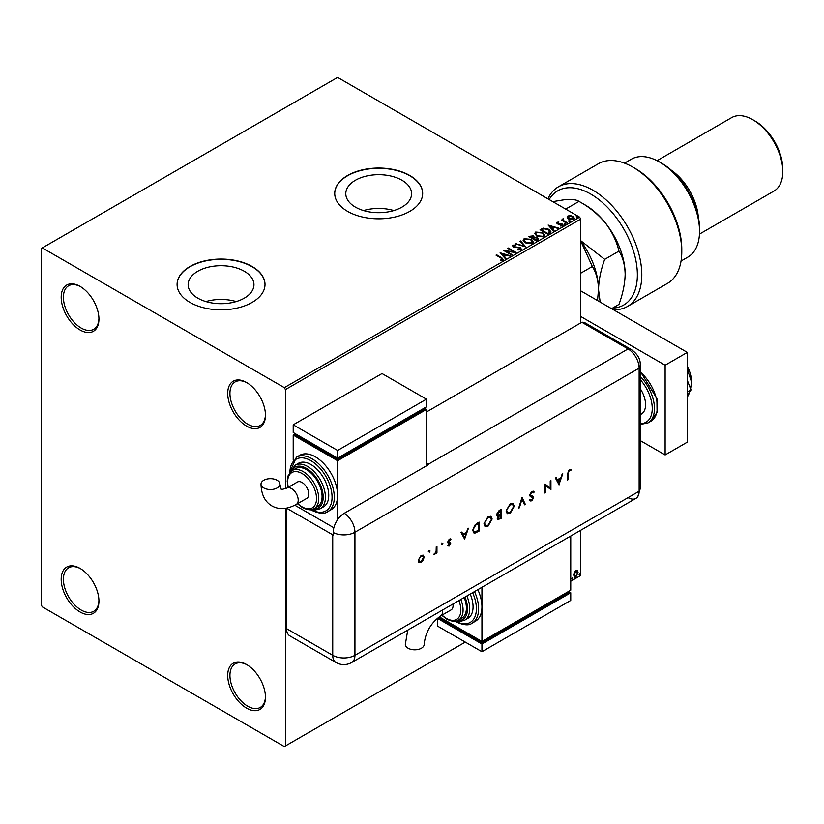 <?xml version="1.0" encoding="UTF-8"?>
<svg xmlns="http://www.w3.org/2000/svg" width="824" height="824" viewBox="0 0 824 824"><rect width="100%" height="100%" fill="white"/><g stroke="black" fill="none" stroke-linecap="round" stroke-linejoin="round"><path stroke-width="1.24" d="M246.582 382.511L246.582 382.511A26.687 15.409 -120 0 0 227.712 393.409A26.687 15.409 -120 0 0 246.582 426.101A26.687 15.409 -120 0 0 265.452 415.203A26.687 15.409 -120 0 0 246.582 382.511M265.452 414.544A25.122 14.502 60 0 1 260.25 425.421A25.122 14.502 60 0 1 247.694 424.175A25.122 14.502 60 0 1 231.287 402.04A25.122 14.502 60 0 1 235.128 381.914A25.122 14.502 60 0 1 247.148 382.851M80.062 286.371L80.052 286.371A26.687 15.409 -120 0 0 61.182 297.268A26.687 15.409 -120 0 0 80.052 329.961A26.687 15.409 -120 0 0 98.931 319.063A26.687 15.409 -120 0 0 80.052 286.371M98.921 318.404A25.122 14.502 60 0 1 93.73 329.281A25.122 14.502 60 0 1 81.164 328.034A25.122 14.502 60 0 1 64.756 305.9A25.122 14.502 60 0 1 68.608 285.763A25.122 14.502 60 0 1 80.618 286.701M80.062 568.395L80.052 568.395A26.687 15.409 -120 0 0 61.182 579.293A26.687 15.409 -120 0 0 80.052 611.985A26.687 15.409 -120 0 0 98.931 601.087A26.687 15.409 -120 0 0 80.052 568.395M98.921 600.428A25.122 14.502 60 0 1 93.73 611.305A25.122 14.502 60 0 1 81.164 610.059A25.122 14.502 60 0 1 64.756 587.924A25.122 14.502 60 0 1 68.608 567.788A25.122 14.502 60 0 1 80.618 568.735M246.582 664.535L246.582 664.535A26.687 15.409 -120 0 0 227.712 675.433A26.687 15.409 -120 0 0 246.582 708.125A26.687 15.409 -120 0 0 265.452 697.228A26.687 15.409 -120 0 0 246.582 664.535M265.452 696.568A25.122 14.502 60 0 1 260.25 707.445A25.122 14.502 60 0 1 247.694 706.199A25.122 14.502 60 0 1 231.287 684.064A25.122 14.502 60 0 1 235.128 663.938A25.122 14.502 60 0 1 247.148 664.875M401.968 180.25A32.909 19.003 0 0 0 366.103 176.13A32.909 19.003 0 0 0 345.792 193.692A32.909 19.003 0 0 0 355.422 207.123A32.909 19.003 0 0 0 391.287 211.243A32.909 19.003 0 0 0 411.598 193.692A32.909 19.003 0 0 0 401.968 180.25M393.831 210.563A32.909 19.003 0 0 0 363.559 210.563M244.316 271.271A32.909 19.003 0 0 0 208.451 267.151A32.909 19.003 0 0 0 188.14 284.702A32.909 19.003 0 0 0 197.781 298.133A32.909 19.003 0 0 0 233.645 302.253A32.909 19.003 0 0 0 253.957 284.702A32.909 19.003 0 0 0 244.316 271.271M236.189 301.574A32.909 19.003 0 0 0 205.918 301.574M252.134 266.502A43.96 25.379 0 0 0 204.228 261.002A43.96 25.379 0 0 0 177.088 284.445A43.96 25.379 0 0 0 189.963 302.398A43.96 25.379 0 0 0 237.868 307.898A43.96 25.379 0 0 0 265.009 284.445A43.96 25.379 0 0 0 252.134 266.502M265.009 284.579A43.96 25.379 0 0 0 252.134 266.76A43.96 25.379 0 0 0 204.331 261.229A43.96 25.379 0 0 0 177.088 284.579M409.775 175.481A43.96 25.379 0 0 0 361.87 169.981A43.96 25.379 0 0 0 334.729 193.434A43.96 25.379 0 0 0 347.615 211.377A43.96 25.379 0 0 0 395.52 216.877A43.96 25.379 0 0 0 422.661 193.434A43.96 25.379 0 0 0 409.775 175.481M422.65 193.558A43.96 25.379 0 0 0 409.775 175.739A43.96 25.379 0 0 0 361.973 170.218A43.96 25.379 0 0 0 334.729 193.558M580.745 322.905L580.745 219.071L285.444 389.567L284.332 387.641L579.633 217.145L337.613 77.415L41.2 248.549L41.2 604.929L42.312 606.855L284.332 746.585L285.444 745.936L285.444 508.346M567.2 217.464L567.87 215.991L570.414 215.6L573.01 216.424L574.503 218.319L573.751 219.38L568.632 218.957L567.128 217.062M563.328 219.411L563.709 220.605L567.468 222.892L566.871 223.232L561.196 219.957L562.627 220.09L563.379 218.803L563.204 220.039M561.638 220.214L562.627 220.605L562.73 218.957L563.379 218.803M556.602 223.139L556.952 222.295L558.909 222.089L557.683 222.676L557.869 223.448L562.339 224.077L562.72 225.745L560.722 226.013L560.536 225.508L561.958 225.385L561.772 224.437L558.363 224.2L557.302 223.809L556.952 222.295L556.54 222.871M557.683 222.676L557.869 223.963L558.528 223.665M563.163 225.117L562.72 225.745M560.536 226.023L561.958 225.9L561.772 224.437M549.649 233.182L547.836 234.222L540.07 229.731L543.376 228.155L548.836 229.278L550.916 231.688L549.649 233.182M536.28 240.896L528.514 236.406L533.324 235.849L534.251 237.23L537.464 237.662L538.556 239.042L536.28 240.896M534.271 237.024L534.251 237.745L537.464 237.662M525.825 246.932L515.556 243.883L523.992 245.82L519.985 241.329L520.644 240.948L525.825 246.932M512.271 254.76L511.673 255.1L503.907 250.62L513.589 251.722L507.79 248.374L508.387 248.024L516.154 252.515L506.492 251.423L512.271 254.76M500.518 260.559L502.372 259.776L501.198 258.149L496.027 255.162L496.625 254.812L501.878 257.84L503.176 260.24L500.817 260.569L500.518 260.044L502.558 259.632M503.711 259.519L503.176 260.24M284.332 387.641L42.312 247.911M500.117 252.803L510.478 255.79L506.533 255.193L504.36 256.449L506.049 258.355L505.4 258.726L500.117 252.803M521.098 249.899L517.647 249.919L520.253 249.456L520.026 248.076L513.393 247.004L512.961 245.15L515.783 245.047L515.793 245.593L513.754 245.624L513.949 246.644L520.634 247.736L521.098 249.899L521.654 249.085M517.74 249.415L520.253 249.971L520.026 248.076M512.476 245.882L512.961 245.15L515.783 245.047M513.754 245.624L513.949 247.148L515.319 247.015M525.259 242.812L523.127 240.175L524.095 238.733L531.202 239.341L533.293 241.988L532.304 243.42L525.259 242.812M536.815 236.138L534.683 233.501L535.651 232.059L542.759 232.667L544.849 235.314L543.861 236.745L536.815 236.138M548.135 225.076L558.497 228.063L554.562 227.465L552.379 228.722L554.068 230.627L553.419 230.998L548.135 225.076M564.43 224.015L564.275 223.356L565.429 223.438L565.573 224.097L564.275 223.86L565.429 223.438L565.573 224.097M569.013 221.368L568.859 220.708L570.012 220.791L570.156 221.45L568.859 221.213L570.012 220.791L570.156 221.45M576.481 217.052L576.337 216.393L577.634 217.134M574.256 572.33L575.863 570.311L577.48 570.466L578.057 572.453L575.863 577.099L574.565 577.222L573.669 574.987L574.256 572.33M577.161 570.198L578.057 572.453M570.723 573.277L570.63 574.143M570.754 581.219L580.745 575.451L580.745 530.244M285.444 488.848L285.444 389.567M285.444 745.936L465.292 642.102M571.784 578.706L572.278 577.676L572.278 579.169L571.341 578.448M572.278 577.676L572.773 578.129L571.835 578.911M579.251 574.39L579.756 573.36L579.756 574.853L578.809 574.143M579.756 573.36L580.25 573.823L579.303 574.596M579.633 217.145L580.745 219.071M577.614 572.196L575.863 577.099M575.42 576.841L574.349 577.068M576.532 570.97L575.42 570.857L573.823 574.39L575.42 576.038M573.823 574.39L575.863 576.295L574.709 576.192M575.863 576.295L577.459 572.804L575.863 571.114L574.266 574.647M576.316 570.795L575.42 570.857M496.481 255.419L496.625 254.812M496.625 255.327L503.66 259.766M501.868 260.456L501.868 259.941M500.632 253.38L509.891 256.13M505.751 258.53L504.36 256.449M502.043 253.854L503.814 256.357L505.483 254.884L502.043 253.854L503.814 255.842L505.483 254.884M503.814 256.357L503.814 255.842M504.834 251.155L513.589 251.722M508.233 248.632L508.387 248.024M508.387 248.539L515.237 252.494M511.828 255.018L506.492 251.423M520.253 249.971L520.026 248.58L520.253 249.971M513.754 246.129L513.949 247.148L513.754 246.129M515.319 247.519L516.833 247.035M516.833 247.54L520.634 247.736M520.634 248.251L521.613 249.322M516.143 244.058L516.215 243.513M516.215 244.028L523.992 245.82M520.294 241.669L520.644 240.948M520.644 241.463L525.403 246.809M523.147 240.443L524.095 238.733M524.095 239.248L531.202 239.341M531.202 239.856L533.272 242.235M524.167 240.618L525.856 242.977L531.49 243.482L532.273 242.019M530.605 239.681L524.919 239.176L524.146 240.351L525.856 242.462L531.49 242.977L532.304 241.751L530.605 239.681M525.856 242.977L525.856 242.462M528.957 236.663L533.324 235.849M533.324 236.364L534.251 237.745M537.464 238.177L538.515 239.29M536.764 240.206L537.547 238.878L536.867 238.012L534.539 237.755L533.19 238.424L536.084 240.598L537.475 239.125M532.706 238.301L533.416 237.034L532.747 236.21L529.904 236.519L532.397 238.476L533.344 237.271M532.397 238.476L532.706 237.786M529.904 236.519L532.397 237.961M536.084 240.598L536.764 239.691M533.19 238.424L536.084 240.093M534.704 233.769L535.651 232.059M535.651 232.574L542.759 232.667M542.759 233.182L544.829 235.561M535.734 233.954L537.413 236.303L543.047 236.807L543.83 235.345M542.161 233.017L536.476 232.502L535.703 233.676L537.413 235.798L543.047 236.303L543.861 235.087L542.161 233.017M540.513 229.989L543.376 228.155M543.376 228.66L548.836 229.278M548.836 229.783L550.885 231.946M549.68 232.523L548.238 229.618L543.799 228.753L541.461 229.855L547.641 233.934L549.814 231.729M541.461 229.855L547.641 233.419L549.855 231.987M547.641 233.934L547.641 233.419M548.66 225.652L557.91 228.403M553.769 230.802L552.379 228.722M550.061 226.126L551.833 228.629L553.512 227.156L550.061 226.126L551.833 228.114L553.512 227.156M551.833 228.629L551.833 228.114M556.952 222.799L558.909 222.089M557.683 223.18L557.869 223.963L557.683 223.18M558.528 224.18L561.268 223.675M561.268 224.19L562.339 224.077M562.339 224.581L562.72 226.26M561.958 225.9L561.772 224.942L561.958 225.9M564.43 224.53L564.275 223.86M565.429 223.953L565.573 224.612M562.627 220.605L562.73 219.462M563.328 219.926L563.709 220.605M563.709 221.12L567.025 223.15M569.013 221.883L568.859 221.213M570.012 221.306L570.156 221.965M567.2 217.979L567.87 215.991M567.87 216.496L570.414 215.6M570.414 216.115L573.01 216.424M573.01 216.939L574.472 218.566M568.56 216.908L569.23 219.132L573.051 219.493L573.535 218.442M568.096 217.412L568.56 216.393L569.23 218.618L573.576 218.71M573.051 219.493L572.423 216.774L568.56 216.393M569.23 219.132L569.23 218.618M576.481 217.567L576.337 216.908M577.48 216.99L577.634 217.649M640.227 388.65A20.415 11.783 60 0 1 641.35 414.039L640.227 414.688M640.227 440.572L665.123 454.941L665.123 365.207L580.745 316.498M665.123 454.941L687.329 442.127L687.329 352.394L580.745 290.862M665.123 365.207L687.329 352.394M687.329 380.358L691.027 389.917L687.329 392.049M691.027 389.917L687.329 395.19M687.329 368.163L688.267 372.057L687.329 372.592M688.267 372.057L691.542 382.006L690.594 388.774M689.709 391.802L688.267 395.736L687.329 396.282M687.329 366.299A25.122 14.502 60 0 1 691.542 382.006A25.122 14.502 60 0 1 691.346 384.952A25.122 14.502 60 0 1 691.326 385.086M426.43 412L581.857 322.266L628.043 348.933L581.857 322.266A15.697 9.064 -60 0 1 585.267 322.977L631.452 349.644A15.697 9.064 -60 0 0 628.043 348.933A15.697 9.064 60 0 1 639.146 368.153L639.146 491.228A15.697 9.064 60 0 1 637.931 496.347A15.697 9.064 60 0 1 628.043 497.634M428.985 550.401L430.077 551.029L429.428 552.152L428.779 551.781L429.428 550.659L430.077 551.029L429.428 550.659M429.623 550.772L429.428 552.152L428.779 551.781M441.829 542.975L442.921 543.613L442.282 544.726L441.633 544.355L442.282 543.232L442.921 543.613L442.282 543.232M442.478 543.356L442.282 544.726L441.633 544.355M464.746 539.349L461.059 532.51L461.821 532.067L462.964 534.282L466.487 532.253L468.434 528.246L464.561 539.246M492.144 519.007L488.107 526.093L485.151 526.423L483.976 523.765L488.045 516.699L490.97 516.391L492.144 519.007L488.107 526.093M514.258 506.235L510.231 513.321L507.265 513.661L506.091 510.993L510.159 503.928L513.084 503.618L514.258 506.235L509.778 513.064L510.231 513.321M533.53 492.855L531.82 492.34L530.306 494.74L533.252 496.563L533.684 497.686L531.779 500.879L529.708 500.559L530.337 499.643L531.851 499.921L532.994 498.118L530.399 496.584L529.605 495.131L531.82 491.423L533.468 491.259L534.189 492.021L533.53 492.855L532.737 492.186M530.254 501.002L529.708 500.559M532.994 498.118L531.439 496.965M559.094 484.883L555.407 478.033L556.169 477.601L557.312 479.805L560.835 477.776L562.782 473.779L558.909 484.769M286.546 628.64L332.731 655.307A15.697 9.064 120 0 0 335.986 662.496L289.801 635.829A15.697 9.064 -60 0 1 286.546 628.64L286.546 508.161L332.731 534.807A15.697 9.064 180 0 0 333.184 535.054L333.184 532.489A15.687 9.054 -60 0 1 344.278 513.28L428.655 464.571A15.697 9.064 -120 0 0 428.212 464.303L628.043 348.933A15.697 9.064 60 0 1 639.146 368.153L639.146 491.228A15.697 9.064 60 0 1 635.891 498.407L351.683 662.496A15.697 9.064 60 0 0 354.938 655.307L639.146 491.228A15.697 9.064 -0 0 0 640.227 487.911L637.931 496.347M568.158 473.676L568.158 479.64L567.468 480.052L567.468 473.985L569.281 469.793L571.156 469.752L570.744 470.679L569.24 470.741L567.715 473.419L568.158 479.64M550.226 481.02L550.926 480.619L550.926 489.6L545.643 485.583L545.643 492.649L544.952 493.051L544.952 484.069L550.226 488.076L550.226 481.02M522.035 497.305L525.321 504.381L524.569 504.813L521.983 499.231L519.388 507.8L518.646 508.233L522.035 497.305M496.996 515.69L498.118 515.948L496.625 514.516L499.107 510.54L501.208 509.325L501.208 518.296L497.768 519.625L497.222 518.378L498.118 515.948L497.191 515.855M476.684 523.487L479.094 522.097L479.094 531.068L475.057 533.077L473.8 532.891L472.719 530.151L476.684 523.487M449.265 545.993L447.803 545.9L449.997 543.881L447.71 541.996L449.368 539.143L450.996 539.092L448.4 541.553L450.697 543.438L449.265 545.993L447.36 545.643M448.277 545.066L449.265 545.189M449.801 543.397L447.968 542.851M450.532 539.967L448.967 539.669L448.4 541.553M447.957 541.306L450.44 542.583L450.697 543.438M436.947 546.425L436.947 552.986L436.246 553.388L436.246 552.42L434.258 554.428L436.123 551.359L436.246 546.827L436.947 546.425M423.32 559.887L421.157 562.215L418.994 562.38L418.221 560.505L421.157 555.428L423.206 555.18L424.092 557.106L423.32 559.887L421.157 562.215M428.212 464.303L426.43 463.273M333.844 527.762L294.827 505.225L333.844 527.762M570.671 469.567L570.744 470.679M570.301 470.422L569.745 470.576M568.797 470.483L567.715 473.419M555.932 477.735L557.312 479.805M562.123 474.15L558.724 484.409M560.464 478.909L557.24 480.258L559.053 483.152L560.464 478.909L557.683 480.516L559.053 483.152M550.484 480.876L550.926 489.6M545.643 492.649L545.643 485.583M545.035 484.028L550.226 488.076M533.241 491.156L534.189 492.021M533.746 491.763L533.19 492.453M533.087 492.598L531.82 492.34M531.377 492.083L529.853 494.482L530.306 494.74M529.853 494.482L531.542 495.821M532.809 496.316L533.684 497.686M533.241 497.428L531.326 500.621L531.779 500.879M531.326 500.621L529.255 500.302M529.894 499.385L531.408 499.663M532.551 497.871L532.036 497.006L532.551 497.871M530.996 496.718L530.192 496.45M521.85 497.624L525.321 504.381M519.388 507.8L521.983 499.231M509.778 513.064L507.048 513.517M512.858 503.505L513.816 505.977M512.404 504.463L509.747 504.576L506.348 510.344L507.491 512.528M506.791 510.592L507.718 512.683L510.19 512.425L513.568 506.647L512.641 504.576L510.19 504.834L506.348 510.344M500.765 509.582L501.208 518.296M500.765 518.038L497.562 519.46M500.508 510.653L499.076 510.962L496.882 513.857L498.592 514.99L500.508 513.98L500.508 510.653L497.325 514.114L498.592 514.99M497.48 517.699L499.56 518.327L500.508 517.781L500.508 514.907L499.602 514.918L497.48 517.699L498.026 518.471M499.602 514.918L498.211 518.646L497.758 518.399M487.664 525.836L484.934 526.289M490.733 516.277L491.701 518.749M490.28 517.235L487.633 517.348L484.224 523.106L485.377 525.3M484.667 523.364L485.594 525.454L488.076 525.197L491.444 519.408L490.517 517.348L488.076 517.596L484.224 523.106M478.651 522.354L479.094 531.068M478.651 530.811L475.057 533.077M474.614 532.819L473.594 532.747M472.966 529.492L474.264 531.871L478.394 530.553L478.394 523.415L474.84 525.187L472.966 529.492L474.058 531.727M474.84 525.187L473.409 529.75M478.394 523.415L475.283 525.444M461.574 532.211L462.964 534.282M467.774 528.627L464.376 538.886M466.106 533.386L462.892 534.735L464.705 537.629L466.106 533.386L463.335 534.992L464.705 537.629M448.998 543.181L447.525 542.604M450.532 538.865L450.316 539.833M450.089 539.71L448.967 539.669L450.089 539.71M448.153 541.821L449.008 541.996L448.153 541.821M450.254 543.181L448.812 545.735M441.829 544.479L441.19 544.097M436.504 546.683L436.947 552.986M435.257 553.213L434.866 554.305M434.423 554.047L433.815 554.171M428.985 551.895L428.336 551.524M420.704 561.958L418.551 562.123M422.98 555.077L424.092 557.106M423.649 556.849L422.877 559.63M422.506 555.953L420.714 555.973L418.468 559.836L419.364 561.412M418.911 560.093L419.571 561.556L421.157 561.412L423.402 557.508L422.743 556.046L421.157 556.231L418.468 559.836M407.736 630.133L405.336 644.378A9.425 5.438 -0 0 0 408.096 648.22A9.425 5.438 -0 0 0 418.355 649.405A9.425 5.438 -0 0 0 424.175 644.378C425.349 632.43 430.818 622.965 440.572 615.971A9.425 5.438 60 0 0 442.529 611.666A9.425 5.438 60 0 0 442.406 610.12M452.953 604.033A9.425 5.438 60 0 1 453.076 605.568A9.425 5.438 60 0 1 451.13 609.884L440.572 615.971M460.832 599.481A21.98 12.69 60 0 1 458.515 620.122L461.842 618.196A21.98 12.69 -120 0 0 464.159 597.554M466.878 595.989A25.122 14.502 60 0 1 464.53 620.276L467.857 618.35A25.122 14.502 -120 0 0 470.216 594.063M474.521 591.581A31.405 18.128 60 0 1 472.111 623.15L475.438 621.224A31.405 18.128 -120 0 0 481.937 606.855A31.405 18.128 -120 0 0 477.848 589.654M481.937 587.296L481.937 641.463L570.754 590.19L570.754 536.012M570.754 592.755L481.937 644.028L481.937 651.722L570.754 600.439L570.754 592.755L568.539 591.467L568.539 592.755L481.937 642.751L481.937 641.463L439.243 616.816M481.937 642.751L439.759 618.391L439.759 617.104L437.534 618.391L481.937 644.028M481.937 651.722L437.534 626.086L437.534 618.391M263.773 487.942A9.425 5.438 180 0 1 261.012 484.1A9.425 5.438 180 0 1 266.832 479.074A9.425 5.438 180 0 1 277.091 480.258A9.425 5.438 180 0 1 279.851 484.1A9.425 5.438 180 0 1 274.031 489.126A9.425 5.438 180 0 1 263.773 487.942M286.834 488.127L297.382 482.04A9.425 5.438 60 0 1 304.643 484.563A9.425 5.438 60 0 1 308.753 494.039A9.425 5.438 60 0 1 306.806 498.355L296.249 504.442A9.425 5.438 60 0 0 298.206 500.137A9.425 5.438 60 0 0 291.542 488.591A9.425 5.438 60 0 0 286.834 488.127L281.324 489.611L279.851 484.1M306.528 469.68A21.98 12.69 -120 0 0 295.538 468.599L292.211 470.514A21.98 12.69 60 0 1 303.201 471.606A21.98 12.69 60 0 1 317.559 490.98A21.98 12.69 60 0 1 314.191 508.593L317.518 506.667A21.98 12.69 -120 0 0 320.897 489.054A21.98 12.69 -120 0 0 306.528 469.68M310.978 464.561A25.122 14.502 -120 0 0 298.412 463.315L295.085 465.23A25.122 14.502 60 0 1 307.64 466.477A25.122 14.502 60 0 1 324.059 488.611A25.122 14.502 60 0 1 320.206 508.748L323.533 506.822A25.122 14.502 -120 0 0 327.386 486.696A25.122 14.502 -120 0 0 310.978 464.561M315.417 456.867A31.405 18.128 -120 0 0 299.709 455.312L296.382 457.238A31.405 18.128 60 0 1 312.08 458.793A31.405 18.128 60 0 1 332.597 486.459A31.405 18.128 60 0 1 327.787 511.622L331.114 509.696A31.405 18.128 -120 0 0 337.613 495.327A31.405 18.128 -120 0 0 315.417 456.867M337.613 519.697L337.613 460.709L426.43 409.435L426.43 465.848M293.21 459.916L293.21 435.072L295.435 433.795L295.435 435.072L337.613 459.432L424.216 409.435L424.216 408.148L426.43 409.435M293.21 435.072L337.613 460.709M293.21 424.813L337.613 450.46L426.43 399.177L382.027 373.54L293.21 424.813L293.21 432.507L337.613 458.144L337.613 459.432M426.43 399.177L426.43 406.871L337.613 458.144L337.613 450.46M614.055 307.249L614.055 308.001A65.941 38.069 -120 0 0 635.778 259.982A65.941 38.069 -120 0 0 590.736 194.073A65.941 38.069 -120 0 0 549.155 199.552M547.909 198.831A69.082 39.882 60 0 1 558.414 186.811A69.082 39.882 60 0 1 592.961 190.231A69.082 39.882 60 0 1 638.085 251.104A69.082 39.882 60 0 1 627.497 306.456A69.082 39.882 60 0 1 614.055 309.69L614.055 308.001M661.796 163.307L659.571 162.029L661.785 163.307A53.385 30.818 60 0 1 661.796 163.307A53.385 30.818 60 0 1 699.535 228.691L699.535 231.245A56.516 32.63 -120 0 0 659.571 162.029L659.571 162.029A56.516 32.63 -120 0 0 631.308 159.228L624.52 163.142M681.046 261.043L687.834 257.129A56.516 32.63 -120 0 0 699.535 231.245M671.478 170.352A42.395 24.473 60 0 1 698.278 216.774M755.041 121.004L752.827 119.727L755.041 121.004A39.253 22.66 60 0 1 782.8 169.075L782.8 171.639A42.395 24.473 -120 0 0 752.827 119.727L752.827 119.727A42.395 24.473 -120 0 0 731.63 117.626L657.068 160.67M699.463 234.098L774.024 191.044A42.395 24.473 -120 0 0 782.8 171.639M627.497 306.456L667.471 283.384A69.082 39.882 -120 0 0 681.778 251.763A69.082 39.882 -120 0 0 632.925 167.159A69.082 39.882 -120 0 0 598.389 163.729L558.414 186.811M632.925 167.159L635.149 168.436A65.941 38.069 60 0 1 681.778 249.198L681.778 251.763M580.745 240.999L592.332 266.502L580.745 273.187M592.332 266.502C596.195 272.569 598.255 280.263 598.512 289.574L597.513 300.533M580.745 240.948A56.516 32.63 60 0 1 598.512 289.574A56.516 32.63 60 0 1 598.502 290.192M600.171 302.078L598.512 289.574C598.749 280.078 600.809 270.014 604.692 259.364L580.745 240.701M552.75 201.623L565.202 199.614C572.021 199.13 576.625 199.727 579.004 201.396L585.184 204.97A56.516 32.63 60 0 1 605.166 222.686A56.516 32.63 60 0 1 625.159 274.196C624.922 283.693 622.862 293.756 618.968 304.406L611.593 308.67M565.686 209.09L579.004 201.396C589.088 206.906 597.812 214.003 605.166 222.686C611.954 231.554 616.558 241.03 618.968 251.124C622.841 257.181 624.901 264.875 625.159 274.196M618.968 251.124L604.692 259.364M501.878 258.355L501.878 257.84M541.244 229.566L541.244 229.051M548.279 233.563L548.279 233.048M559.712 224.169L559.712 223.654M565.563 222.305L565.563 221.79M640.227 371.305L656.913 398.517L657.078 412.361L650.847 421.249A31.405 18.128 -120 0 0 656.501 399.362A31.405 18.128 -120 0 0 640.227 372.026M640.227 423.588A29.829 17.222 -120 0 0 652.248 408.539A29.829 17.222 -120 0 0 640.227 379.617M640.227 376.393A31.405 18.128 60 0 1 647.963 422.918L640.227 424.453M344.278 513.28A15.697 9.064 60 0 1 354.938 532.242L639.146 368.153A15.697 9.064 -0 0 0 640.227 364.847L640.227 487.911M333.184 532.489A15.697 9.064 -0 0 0 354.938 532.242L354.938 655.307A15.697 9.064 -0 0 1 332.731 655.307L332.731 534.807M455.641 621.152A29.829 17.222 -120 0 0 474.068 618.536A29.829 17.222 -120 0 0 472.616 592.683M457.474 620.626A23.546 13.596 -120 0 0 464.963 597.091M442.076 615.106A20.415 11.783 -120 0 0 446.412 618.391A20.415 11.783 -120 0 0 458.917 617.269A20.415 11.783 -120 0 0 458.906 600.593M311.317 509.623A29.829 17.222 -120 0 0 332.062 497.047A29.829 17.222 -120 0 0 310.978 460.709A29.829 17.222 -120 0 0 289.883 472.492M313.151 509.098A23.546 13.596 -120 0 0 322.843 493.143A23.546 13.596 -120 0 0 306.528 468.403A23.546 13.596 -120 0 0 291.253 471.163M297.752 503.577A20.415 11.783 -120 0 0 302.089 506.863A20.415 11.783 -120 0 0 316.529 498.53A20.415 11.783 -120 0 0 302.089 473.532A20.415 11.783 -120 0 0 288.328 487.262M520.655 248.879L520.655 249.394M532.304 241.751L532.304 242.266M533.416 237.034L533.416 237.549M537.547 238.878L537.547 239.393M535.703 233.676L535.703 234.191M650.847 421.249L647.963 422.918M640.227 364.847C640.536 359.202 637.611 354.135 631.452 349.644M335.986 662.496A15.697 15.697 0 0 0 351.683 662.496M472.111 623.15C469.062 625.776 463.562 625.292 455.621 621.677L454.899 621.245M464.53 620.276L459.359 621.584L455.888 621.1M458.515 620.122C455.827 621.996 451.902 621.656 446.742 619.112L441.767 615.291M296.249 504.442C287.113 509.407 278.996 509.901 271.899 505.926C264.916 501.775 261.28 494.493 261.012 484.1M296.382 457.238L289.43 473.089M310.576 509.716L311.297 510.138C319.115 513.754 324.615 514.248 327.787 511.622M295.085 465.23L290.048 472.307M292.211 470.514L288.019 475.881L287.205 481.134L288.019 487.437M297.443 503.752L302.418 507.584C307.599 510.128 311.524 510.468 314.191 508.593M311.565 509.572L315.067 510.056L320.206 508.748"/></g></svg>
